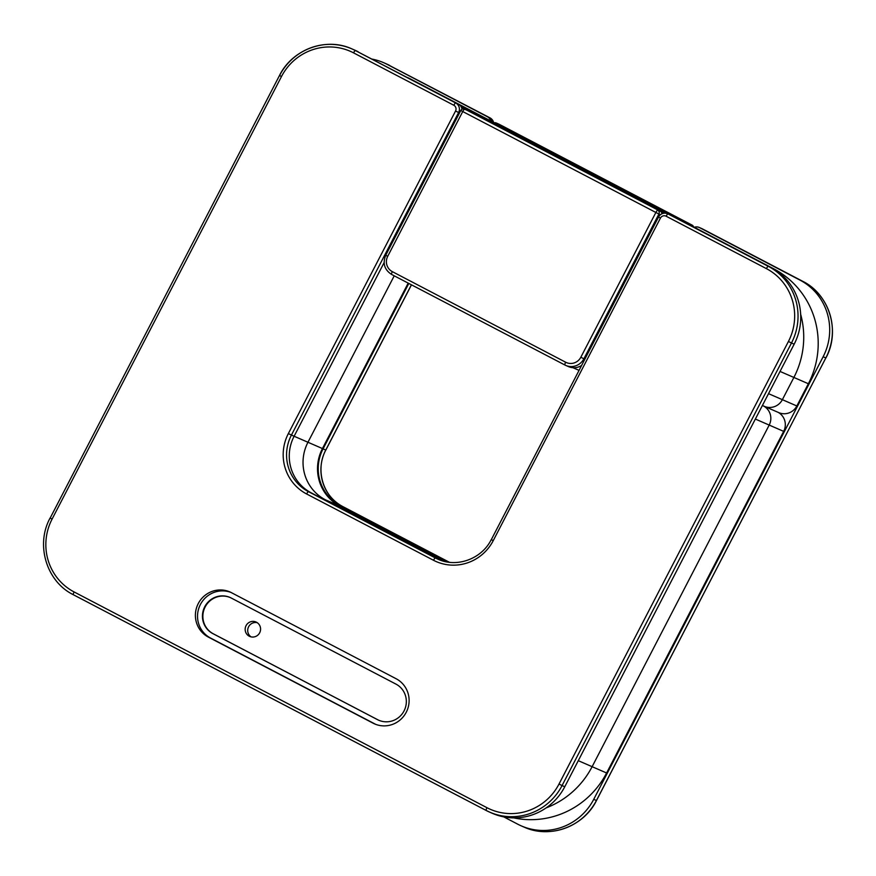 <?xml version="1.0" encoding="UTF-8"?>
<svg xmlns="http://www.w3.org/2000/svg" width="876" height="876" viewBox="0 0 876 876"><rect width="100%" height="100%" fill="white"/><g stroke="black" fill="none" stroke-linecap="round" stroke-linejoin="round"><path stroke-width="1.31" d="M461.827 108.361L462.966 108.953M460.842 110.496L462.747 111.548L387.707 256.318A11.443 11.169 -66.5 0 0 392.349 271.659L565.666 362.226A11.443 11.169 -66.5 0 0 580.832 357.244L655.872 212.474L462.747 111.548A2.858 0.613 117.6 0 1 464.63 109.259A2.858 2.792 -66.5 0 0 464.455 109.171L467.16 110.343A2.858 2.792 113.5 0 1 467.335 110.431L660.46 211.357A2.858 2.792 113.5 0 1 661.763 212.846L662.847 213.416M661.763 212.846A2.858 2.792 113.5 0 1 661.938 213.744M461.115 106.708L664.764 213.142L461.115 106.708M800.664 314.298A85.837 83.8 113.5 0 1 793.886 377.446L782.367 399.675A14.301 13.961 113.5 0 1 764.277 406.322A14.301 13.961 -66.5 0 0 782.367 399.675L793.886 377.446A85.837 83.8 -66.5 0 0 800.664 314.298M581.478 365.533A14.301 13.961 113.5 0 1 568.491 366.606L565.797 365.434A14.301 13.961 113.5 0 1 564.91 365.018L391.594 274.44A2.858 0.613 117.6 0 0 391.594 274.44L564.9 365.018A2.858 0.613 117.6 0 0 564.91 365.018L565.797 365.434A14.301 13.961 113.5 0 0 583.876 358.788L584.774 359.182M660.46 211.357L467.335 110.431M251.062 636.874A7.873 7.687 113.5 0 1 257.237 622.672M259.679 632.779A7.873 7.687 113.5 0 1 249.737 636.436A7.873 7.687 113.5 0 1 246.057 625.661A7.873 7.687 113.5 0 1 256.011 622.004A7.873 7.687 113.5 0 1 259.679 632.779M578.28 760.675L592.121 766.686L769.194 425.079A14.301 13.961 -66.5 0 0 763.752 406.103A14.301 13.961 113.5 0 1 769.194 425.079L592.121 766.686A85.837 83.8 113.5 0 1 546.164 807.88A85.837 83.8 -66.5 0 0 592.121 766.686L606.608 772.982L783.681 431.375L755.353 419.056M441.92 560.695L325.346 499.769A42.913 41.895 113.5 0 1 307.958 442.26L394.233 275.82L307.958 442.26A42.913 41.895 -66.5 0 0 325.346 499.769L441.92 560.695M446.596 561.866L339.833 506.065A42.913 41.895 113.5 0 1 322.445 448.556L408.194 283.123M513.708 817.877A85.837 83.8 -66.5 0 0 606.608 772.982M694.263 227.278A7.15 6.986 113.5 0 1 699.672 227.683L799.952 280.09A57.225 55.867 113.5 0 1 823.133 356.762L593.731 799.339A57.225 55.867 113.5 0 1 521.395 825.937A57.225 55.867 113.5 0 1 517.88 824.261L503.722 816.859M408.818 283.441L323.058 448.884A42.201 41.205 -66.5 0 0 340.162 505.43L448.819 562.217M372.278 59.141A57.225 55.867 113.5 0 1 383.568 62.645A57.225 55.867 113.5 0 1 387.082 64.331L487.363 116.738A7.15 6.986 113.5 0 1 490.79 120.954M778.238 412.399A14.301 13.961 113.5 0 1 783.681 431.375M763.401 405.906A14.301 13.961 -66.5 0 0 764.277 406.322L778.764 412.618A14.301 13.961 -66.5 0 0 796.842 405.971L808.362 383.743A85.837 83.8 -66.5 0 0 773.585 268.735L411.479 79.497A85.837 83.8 -66.5 0 0 407.658 77.625M690.726 225.439A2.858 2.792 -66.5 0 0 689.423 223.938L496.298 123.023L689.423 223.938M496.298 123.023A2.858 2.792 -66.5 0 0 494.327 122.793M404.044 710.929A20.028 19.557 -66.5 0 0 395.93 684.09L231.275 598.045A20.028 19.557 -66.5 0 0 204.415 607.397A20.028 19.557 -66.5 0 0 212.846 633.6L377.501 719.645A20.028 19.557 -66.5 0 0 404.044 710.929M406.245 712.265A25.032 24.44 -66.5 0 0 396.105 678.725L231.45 592.68A25.032 24.44 -66.5 0 0 229.917 591.935A25.032 24.44 -66.5 0 0 197.877 604.363A25.032 24.44 -66.5 0 0 208.411 637.126L373.066 723.171A25.032 24.44 -66.5 0 0 374.6 723.904A25.032 24.44 -66.5 0 0 406.245 712.265M230.257 597.552A20.028 19.557 -66.5 0 0 204.798 607.681A20.028 19.557 -66.5 0 0 213.273 633.786L377.917 719.831A20.028 19.557 -66.5 0 0 378.936 720.324M358.12 51.739A57.225 55.867 -66.5 0 0 354.605 50.063L351.9 48.892A57.225 55.867 113.5 0 1 355.426 50.567L458.4 104.145A7.15 6.986 -66.5 0 1 462.024 109.237M439.347 559.786A42.201 41.205 113.5 0 1 438.088 559.151L311.199 492.838A42.201 41.205 113.5 0 1 294.095 436.292L384.115 262.625M670.709 215.102A7.15 6.986 -66.5 0 0 670.271 214.883L667.567 213.711A7.15 6.986 113.5 0 1 668.016 213.919L770.99 267.498A57.225 55.867 -66.5 0 1 794.171 344.18L564.768 786.747A57.225 55.867 -66.5 0 1 492.432 813.355L489.739 812.172A57.225 55.867 113.5 0 1 486.213 810.497L489.739 812.172A57.225 55.867 113.5 0 0 562.063 785.575L564.768 786.747M230.968 592.428A25.032 24.44 -66.5 0 0 199.761 605.831A25.032 24.44 -66.5 0 0 210.547 638.046L375.191 724.091A25.032 24.44 -66.5 0 0 375.673 724.342M808.362 383.743L780.045 371.435M796.842 405.971L768.526 393.663M660.405 214.664L658.916 214.018L583.876 358.788L580.832 357.244M387.707 256.318L385.801 255.277M392.349 271.659A2.858 0.613 117.6 0 0 391.583 274.44C384.422 269.742 382.473 263.347 385.736 255.255L460.776 110.475A2.858 2.858 0 0 1 464.455 109.171M565.666 362.226A2.858 0.613 117.6 0 0 564.9 365.018M657.756 210.185A2.858 0.613 117.6 0 0 655.872 212.474L658.916 214.018A2.858 2.792 -66.5 0 0 657.756 210.185M320.047 497.469L339.833 506.065M294.117 436.248L322.445 448.556M825.838 357.923L596.49 800.533C583.679 826.681 549.953 839.088 524.1 827.108A57.225 55.867 -66.5 0 0 596.425 800.511L593.731 799.339M493.571 122.399A7.15 6.986 -66.5 0 0 490.056 117.91L387.082 64.331M389.798 65.514A2.858 0.613 -62.4 0 0 389.787 65.503L389.787 65.503A57.225 55.867 -66.5 0 0 386.261 63.828L383.568 62.645M493.615 122.421L490.067 117.91A2.858 0.613 -62.4 0 1 490.067 117.91L487.363 116.738M340.162 505.43L342.855 506.602A2.858 0.613 -62.4 0 1 342.866 506.613L449.41 562.283L342.855 506.602A42.201 41.205 113.5 0 1 325.752 450.056L323.058 448.884M325.752 450.056L411.413 284.799M596.425 800.511L825.838 357.945A57.225 55.867 -66.5 0 0 802.646 281.262L699.672 227.683M701.928 228.647L702.377 228.866A2.858 0.613 117.6 0 0 702.366 228.855A2.858 0.613 117.6 0 0 702.377 228.866A7.15 6.986 -66.5 0 0 701.928 228.647L699.234 227.475M802.668 281.273A2.858 0.613 117.6 0 0 802.657 281.273L799.952 280.09M702.377 228.866L802.657 281.273A2.858 0.613 117.6 0 0 802.646 281.262C829.528 294.424 840.642 331.194 825.904 357.966L823.133 356.762M411.479 284.831L325.817 450.078C314.922 469.875 323.145 496.966 342.866 506.613A2.858 0.613 -62.4 0 1 342.877 506.613M772.008 268.045L773.585 268.735M410.056 78.884L411.479 79.497M693.562 226.917A2.858 2.858 0 0 0 692.128 225.121A2.858 0.613 -62.4 0 0 692.117 225.121A2.858 2.792 113.5 0 1 693.518 226.895M499.002 124.195A2.858 2.858 0 0 0 498.816 124.107A2.858 2.792 113.5 0 1 498.991 124.195A2.858 0.613 -62.4 0 1 499.002 124.195A2.858 0.613 -62.4 0 1 499.013 124.195L692.128 225.121M486.202 810.486L73.354 594.738A2.858 0.613 117.6 0 0 73.354 594.738L486.213 810.497A2.858 0.613 117.6 0 1 486.968 807.705A54.367 53.075 -66.5 0 0 559.019 784.031L788.433 341.465A54.367 53.075 -66.5 0 0 766.401 268.625L666.132 216.219A4.292 4.194 -66.5 0 0 660.438 218.091L493.232 540.645A45.059 43.997 113.5 0 1 433.51 560.279L306.611 493.965A45.059 43.997 113.5 0 1 288.357 433.576L455.553 111.011A4.292 4.194 -66.5 0 0 453.812 105.262L353.543 52.856A54.367 53.075 -66.5 0 0 281.481 76.53L52.078 519.107A54.367 53.075 -66.5 0 0 74.099 591.946L486.968 807.705M666.132 216.219A2.858 0.613 117.6 0 1 668.016 213.919L768.285 266.326A57.225 55.867 113.5 0 1 791.477 343.009L794.171 344.18M788.433 341.465L791.477 343.009L562.063 785.575L559.019 784.031M766.401 268.625A2.858 0.613 117.6 0 1 768.285 266.326L770.99 267.498M491.326 539.605L658.533 217.04A7.15 6.986 113.5 0 1 667.567 213.711C663.811 212.386 660.767 213.492 658.467 217.018L660.438 218.091M353.543 52.856A2.858 0.613 -62.4 0 1 355.426 50.567L455.695 102.974A7.15 6.986 113.5 0 1 458.597 112.555L291.401 435.12A42.201 41.205 -66.5 0 0 308.494 491.666L435.394 557.979A42.201 41.205 -66.5 0 0 437.989 559.216C456.954 568.009 481.789 558.899 491.261 539.583L493.232 540.645M433.51 560.279A2.858 0.613 117.6 0 1 435.394 557.979L438.088 559.151M306.611 493.965A2.858 0.613 117.6 0 1 308.494 491.666L311.199 492.838M288.357 433.576L294.095 436.292M455.553 111.011L459.495 112.949M453.812 105.262A2.858 0.613 -62.4 0 1 455.695 102.974L458.4 104.145M279.575 75.489A57.225 55.867 113.5 0 1 351.9 48.892C326.047 36.912 292.321 49.319 279.51 75.467L279.575 75.489M210.547 638.046L208.411 637.126M375.191 724.091L373.066 723.171M281.481 76.53L279.51 75.467L50.162 518.055M52.078 519.107L50.096 518.034C35.358 544.806 46.483 581.576 73.343 594.727A2.858 0.613 117.6 0 1 74.099 591.946M764.277 406.322L762.383 405.5M578.992 370.34L572.926 367.701M524.1 827.108L521.395 825.937M386.261 63.828L490.067 117.91M498.816 124.107L496.123 122.936"/></g></svg>
